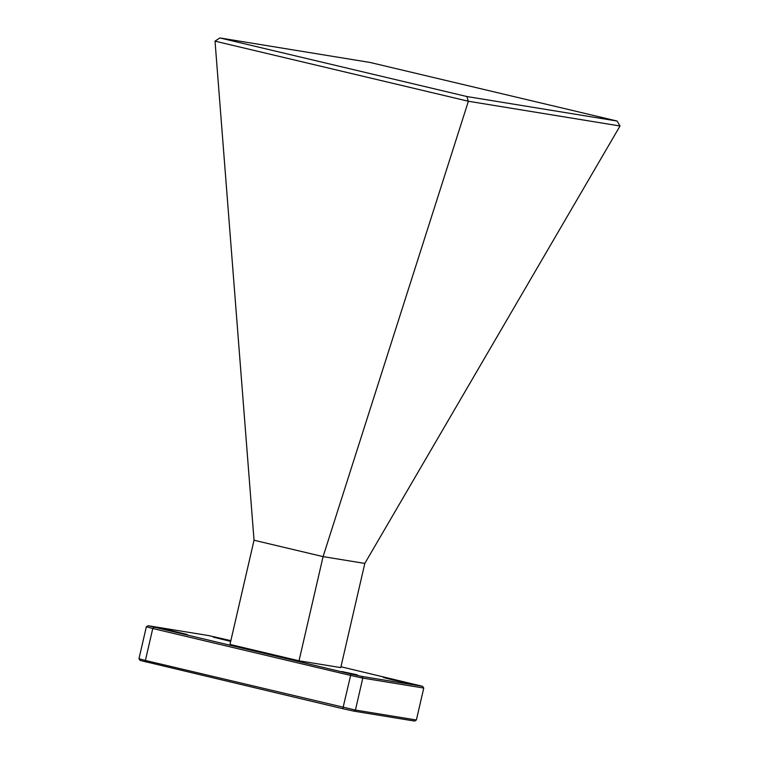 <?xml version="1.0" encoding="UTF-8"?>
<svg xmlns="http://www.w3.org/2000/svg" width="759" height="759" viewBox="0 0 759 759"><rect width="100%" height="100%" fill="white"/><g stroke="black" fill="none" stroke-linecap="round" stroke-linejoin="round"><path stroke-width="1.14" d="M341.882 671.525L357.337 674.865L341.882 671.525M230.679 641.383L213.402 637.181L230.774 640.966M391.796 679.675L383.371 677.493L388.247 678.413L407.26 683.005L391.796 679.675M171.913 631.213L163.489 629.031L168.356 629.961L187.369 634.543L171.913 631.213M230.85 640.653L208.782 635.606L148.166 625.72L350.81 673.983L361.958 676.43L422.583 686.316L340.962 666.763M299.027 660.804L340.763 667.616L364.813 563.425L620.027 125.994L468.379 101.251L215.025 41.157L254.037 540.237L229.977 644.429L299.027 660.804L323.087 556.613L364.813 563.425M416.378 720.006L423.759 688.052L362.793 678.1L355.421 710.054L416.378 720.006L414.556 721.05L353.941 711.155L342.793 708.707L140.149 660.444L138.973 658.717L146.345 626.763L148.166 625.72M342.793 708.707L350.63 675.434L152.777 628.499L145.396 660.453L355.421 710.054L353.941 711.155M154.058 627.313L152.777 628.499L146.345 626.763M138.973 658.717L145.396 660.453L146.041 662.038M361.958 676.43L362.793 678.1L350.63 675.434L350.81 673.983M254.037 540.237L323.087 556.613L468.379 101.251M617.048 121.032L370.05 62.456L219.901 37.95L466.889 96.535L617.048 121.032L620.027 125.994M468.237 100.994L466.889 96.535M215.214 40.977L219.901 37.95M422.583 686.316L423.759 688.052"/></g></svg>
